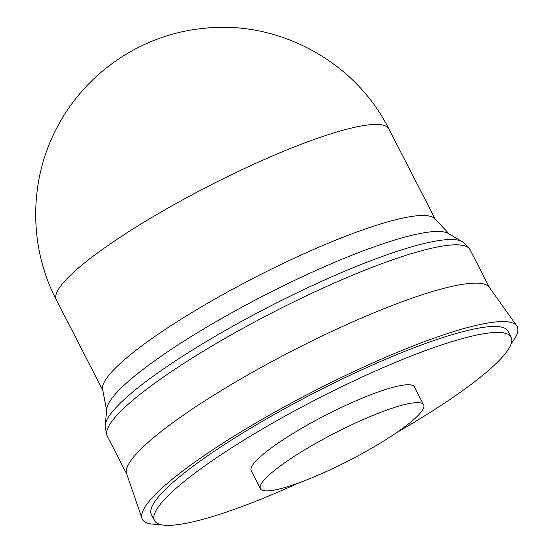 <?xml version="1.0" encoding="UTF-8"?>
<svg xmlns="http://www.w3.org/2000/svg" width="553" height="553" viewBox="0 0 553 553"><rect width="100%" height="100%" fill="white"/><g stroke="black" fill="none" stroke-linecap="round" stroke-linejoin="round"><path stroke-width="0.83" d="M260.408 488.714L251.221 470.838A91.77 15.463 -27.2 0 1 294.314 432.695A91.77 15.463 -27.2 0 1 414.46 386.941L423.646 404.817A91.77 15.463 -27.2 0 1 380.547 442.96A91.77 15.463 -27.2 0 1 260.408 488.714A91.77 15.463 -27.2 0 1 303.5 450.571A91.77 15.463 -27.2 0 1 423.646 404.817M106.625 410.146L102.602 389.374A186.935 31.5 -27.2 0 1 190.903 313.157A186.935 31.5 -27.2 0 1 434.734 218.684L449.285 234.043M126.761 474.059L107.275 436.13A203.933 34.362 -27.2 0 1 106.722 434.52L105.319 427.275A201.866 34.01 -27.2 0 1 105.229 425.112L106.729 409.04A193.135 32.544 -27.2 0 1 198.036 332.367A193.135 32.544 -27.2 0 1 448.317 233.484L462.26 241.62A201.866 34.01 -27.2 0 1 463.974 242.954L469.048 248.311A203.933 34.362 -27.2 0 1 470.036 249.7L489.523 287.622M105.229 425.112A201.866 34.01 -27.2 0 1 200.663 344.975A201.866 34.01 -27.2 0 1 462.26 241.62M106.722 434.52A203.933 34.362 -27.2 0 1 203.048 351.376A203.933 34.362 -27.2 0 1 469.048 248.311M159.423 524.237A210.728 35.503 -27.2 0 1 142.01 518.458L126.623 473.658A203.933 34.362 -27.2 0 1 222.728 389.678A203.933 34.362 -27.2 0 1 489.281 287.277L516.751 325.862A210.728 35.503 -27.2 0 1 511.318 343.392M142.01 518.458A210.728 35.503 -27.2 0 1 241.315 431.672A210.728 35.503 -27.2 0 1 516.751 325.862M298.952 482.845A200.532 33.788 -27.2 0 1 154.481 520.553L151.418 514.594A200.532 33.788 -27.2 0 1 245.594 431.25A200.532 33.788 -27.2 0 1 508.131 331.268L511.193 337.226A200.532 33.788 -27.2 0 1 417.017 420.57A200.532 33.788 -27.2 0 1 396.439 432.743M154.481 520.553A200.532 33.788 -27.2 0 1 248.656 437.209A200.532 33.788 -27.2 0 1 511.193 337.226M369.86 124.757A186.935 31.5 -27.2 0 1 388.842 128.897C355.448 61.77 278.677 19.97 204.188 28.314C142.052 34.148 85.549 72.256 56.676 128.192C28.839 180.893 28.701 246.984 56.316 299.795A186.935 31.5 -27.2 0 1 144.105 222.106A186.935 31.5 -27.2 0 1 369.86 124.757M435.287 219.264L388.842 128.897M102.754 390.162L56.316 299.795"/></g></svg>
